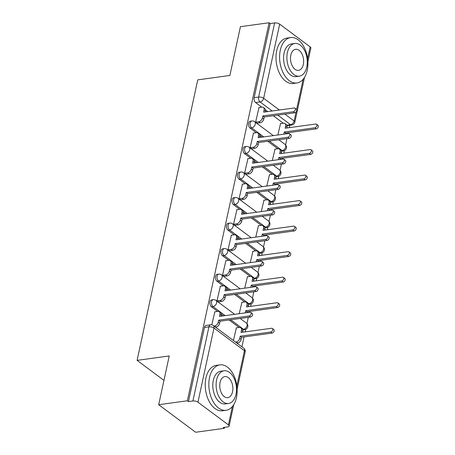<?xml version="1.0" encoding="UTF-8"?>
<svg xmlns="http://www.w3.org/2000/svg" width="455" height="455" viewBox="0 0 455 455"><rect width="100%" height="100%" fill="white"/><g stroke="black" fill="none" stroke-linecap="round" stroke-linejoin="round"><path stroke-width="0.68" d="M211.649 299.89A3.668 2.229 82.2 0 0 209.994 301.921A3.668 2.229 82.2 0 0 211.438 306.801L213.025 306.579A3.668 2.229 -97.8 0 1 211.581 301.705A3.668 2.229 -97.8 0 1 213.236 299.674L211.649 299.89M217.171 274.365A3.668 2.229 82.2 0 0 215.516 276.39A3.668 2.229 82.2 0 0 216.961 281.27L218.548 281.053A3.668 2.229 -97.8 0 1 217.098 276.174A3.668 2.229 -97.8 0 1 218.753 274.143L217.171 274.365M222.688 248.834A3.668 2.229 82.2 0 0 221.033 250.864A3.668 2.229 82.2 0 0 222.478 255.738L224.065 255.522A3.668 2.229 -97.8 0 1 222.62 250.642A3.668 2.229 -97.8 0 1 224.275 248.618L222.688 248.834M228.211 223.303A3.668 2.229 82.2 0 0 226.556 225.333A3.668 2.229 82.2 0 0 228 230.213L229.587 229.991A3.668 2.229 -97.8 0 1 228.137 225.117A3.668 2.229 -97.8 0 1 229.792 223.087L228.211 223.303M233.728 197.777A3.668 2.229 82.2 0 0 232.073 199.802A3.668 2.229 82.2 0 0 233.517 204.682L235.104 204.466A3.668 2.229 -97.8 0 1 233.66 199.586A3.668 2.229 -97.8 0 1 235.315 197.555L233.728 197.777M239.25 172.246A3.668 2.229 82.2 0 0 237.595 174.276A3.668 2.229 82.2 0 0 239.04 179.151L240.627 178.934A3.668 2.229 -97.8 0 1 239.176 174.055A3.668 2.229 -97.8 0 1 240.831 172.03L239.25 172.246M244.767 146.715A3.668 2.229 82.2 0 0 243.112 148.745A3.668 2.229 82.2 0 0 244.557 153.625L246.144 153.403A3.668 2.229 -97.8 0 1 244.699 148.529A3.668 2.229 -97.8 0 1 246.354 146.499L244.767 146.715M250.284 121.189A3.668 2.229 82.2 0 0 248.635 123.214A3.668 2.229 82.2 0 0 250.079 128.094L251.666 127.878A3.668 2.229 -97.8 0 1 250.216 122.998A3.668 2.229 -97.8 0 1 251.871 120.967L250.284 121.189M158.693 404.717L169.237 355.952L137.103 360.366L197.743 79.87L229.883 75.456L240.428 26.691L269.104 22.75L187.369 400.781L158.693 404.717L195.627 432.25L224.309 428.309L224.52 427.33M241.923 346.841L244.062 336.927M245.154 331.888L245.7 329.375M246.951 323.585L248.299 317.334M249.391 312.295L249.585 311.396M250.671 306.357L251.217 303.843M252.468 298.053L253.822 291.803M254.908 286.764L255.101 285.865M256.193 280.832L256.739 278.312M257.991 272.528L259.339 266.272M260.431 261.238L260.624 260.34M261.71 255.3L262.256 252.787M263.508 246.997L264.861 240.746M265.947 235.707L266.141 234.808M267.233 229.769L267.779 227.255M269.03 221.466L270.378 215.215M271.47 210.176L271.663 209.283M272.75 204.244L273.296 201.724M274.547 195.94L275.901 189.684M276.987 184.65L277.18 183.752M278.272 178.713L278.813 176.199M280.07 170.409L281.418 164.158M282.51 159.119L282.703 158.221M283.789 153.181L284.335 150.668M285.586 144.878L286.94 138.627M288.026 133.588L288.22 132.695M289.312 127.656L289.824 125.29M224.309 428.309L223.229 427.507L227.699 426.892A3.668 1.496 -167.8 0 0 229.127 426.062A3.668 1.496 -167.8 0 0 228.427 424.89L197.948 402.18A3.668 1.496 -167.8 0 0 192.914 400.969L208.942 326.838A3.668 2.229 -97.8 0 1 210.597 324.807L206.132 325.422A3.668 2.229 -97.8 0 0 204.477 327.452L208.942 326.838A3.668 1.496 -167.8 0 1 213.981 328.044L197.948 402.18M187.369 400.781L188.45 401.583L192.914 400.969M283.334 123.237L273.267 115.735M267.733 111.606L265.555 109.985M261.796 107.181L255.596 102.563L260.067 101.948A3.668 2.229 -97.8 0 1 258.622 97.074L274.649 22.938A3.668 1.496 12.2 0 1 279.683 24.149L310.156 46.865A3.668 1.496 12.2 0 1 310.862 48.031L307.893 61.766M274.649 22.938L270.179 23.552L269.104 22.75M258.997 107.568L255.613 122.15L257.268 123.174M275.013 149.149L272.329 160.518M253.475 133.099L250.096 147.676L251.751 148.7M269.496 174.68L266.806 186.049M247.958 158.624L244.574 173.207L246.229 174.231M263.974 200.206L261.289 211.575M242.435 184.156L239.057 198.738L240.712 199.762M258.457 225.737L255.767 237.106M236.918 209.687L233.534 224.264L235.189 225.288M252.935 251.268L250.25 262.637M231.402 235.212L228.018 249.795L229.673 250.819M247.418 276.794L244.727 288.163M225.879 260.743L222.495 275.326L224.15 276.35M241.895 302.325L239.211 313.694M220.362 286.275L216.978 300.852L218.633 301.875M236.378 327.856L233.415 340.499M214.84 311.8L211.791 324.842M239.176 327.469L229.11 319.967M223.576 315.844L221.403 314.223M217.638 311.419L211.438 306.801M244.693 301.944L234.632 294.442M229.093 290.313L226.92 288.692M223.16 285.888L216.961 281.27M250.216 276.412L240.149 268.911M234.615 264.782L232.442 263.161M228.677 260.357L222.478 255.738M255.733 250.881L245.672 243.38M240.132 239.256L237.959 237.635M234.2 234.831L228 230.213M261.255 225.356L251.188 217.854M245.655 213.725L243.482 212.104M239.717 209.3L233.517 204.682M266.772 199.825L256.711 192.323M251.171 188.194L248.999 186.573M245.239 183.769L239.04 179.151M272.295 174.293L262.228 166.792M256.694 162.668L254.521 161.047M250.756 158.243L244.557 153.625M277.812 148.768L267.75 141.266M262.211 137.137L260.038 135.516M256.273 132.712L250.079 128.094M163.954 380.38L137.103 360.366M280.536 123.618L277.846 134.987M242.868 329.881A3.668 2.229 82.2 0 0 243.124 329.875L244.71 329.653A3.668 2.229 -97.8 0 1 243.499 329.295L230.696 319.751M248.385 304.355A3.668 2.229 82.2 0 0 248.64 304.344L250.227 304.128A3.668 2.229 -97.8 0 1 249.021 303.764L236.219 294.22M253.907 278.824A3.668 2.229 82.2 0 0 254.163 278.813L255.75 278.596A3.668 2.229 -97.8 0 1 254.538 278.238L241.736 268.695M259.424 253.298A3.668 2.229 82.2 0 0 259.68 253.287L261.267 253.065A3.668 2.229 -97.8 0 1 260.061 252.707L247.258 243.163M264.941 227.767A3.668 2.229 82.2 0 0 265.202 227.756L266.789 227.54A3.668 2.229 -97.8 0 1 265.578 227.176L252.775 217.632M270.463 202.236A3.668 2.229 82.2 0 0 270.719 202.225L272.306 202.009A3.668 2.229 -97.8 0 1 271.1 201.65L258.298 192.107M275.98 176.711A3.668 2.229 82.2 0 0 276.242 176.699L277.829 176.477A3.668 2.229 -97.8 0 1 276.617 176.119L263.815 166.575M281.503 151.179A3.668 2.229 82.2 0 0 281.759 151.168L283.346 150.952A3.668 2.229 -97.8 0 1 282.14 150.588L269.332 141.044M188.45 401.583L204.477 327.452M286.832 125.176L290.54 124.664A3.668 2.229 -97.8 0 0 291.746 125.023L287.281 125.637A3.668 2.229 -97.8 0 1 287.02 125.648M270.179 23.552L254.152 97.688A3.668 2.229 82.2 0 0 255.596 102.563M255.63 122.162L258.764 121.73A3.668 2.497 -53.3 0 0 262.359 118.061L262.814 115.934L264.219 116.981L263.758 119.108A3.668 2.497 126.7 0 1 260.169 122.776L257.035 123.208M262.814 115.934L293.293 111.748A2.11 1.433 -53.3 0 0 295.17 110.195A2.11 1.433 -53.3 0 0 294.959 108.176A2.11 1.433 -53.3 0 0 294.106 107.983L263.633 112.169L264.088 110.042A3.668 2.497 -53.3 0 0 263.399 107.499L264.799 108.54A3.668 2.497 126.7 0 1 265.493 111.088L265.305 111.941M294.959 108.176L296.364 109.217A2.11 1.433 126.7 0 1 296.569 111.236A2.11 1.433 126.7 0 1 294.698 112.789L264.219 116.981M263.399 107.499A3.668 2.497 -53.3 0 0 261.915 107.17L258.758 107.602M283.886 134.162A3.668 2.497 -53.3 0 0 283.892 134.117L284.352 131.99L314.832 127.798A2.11 1.433 -53.3 0 0 316.708 126.245A2.11 1.433 -53.3 0 0 316.498 124.226A2.11 1.433 -53.3 0 0 315.645 124.039L285.166 128.225L285.626 126.098A3.668 2.497 -53.3 0 0 284.938 123.55L286.337 124.596A3.668 2.497 126.7 0 1 287.025 127.138L286.843 127.991M284.938 123.55A3.668 2.497 -53.3 0 0 283.454 123.22L280.297 123.652M316.498 124.226L317.897 125.273A2.11 1.433 126.7 0 1 318.108 127.292A2.11 1.433 126.7 0 1 316.231 128.845L285.751 133.031L285.558 133.929M285.751 133.031L284.352 131.99M250.113 147.693L253.247 147.261A3.668 2.497 -53.3 0 0 256.836 143.592L257.297 141.465L258.696 142.506L258.235 144.633A3.668 2.497 126.7 0 1 254.646 148.302L251.513 148.734M257.297 141.465L287.776 137.279A2.11 1.433 -53.3 0 0 289.647 135.726A2.11 1.433 -53.3 0 0 289.443 133.707A2.11 1.433 -53.3 0 0 288.589 133.514L258.11 137.7L258.571 135.573A3.668 2.497 -53.3 0 0 257.877 133.031L259.282 134.071A3.668 2.497 126.7 0 1 259.97 136.614L259.788 137.473M289.443 133.707L290.842 134.748A2.11 1.433 126.7 0 1 291.052 136.767A2.11 1.433 126.7 0 1 289.175 138.32L258.696 142.506M257.877 133.031A3.668 2.497 -53.3 0 0 256.398 132.695L253.242 133.127M244.591 173.219L247.725 172.792A3.668 2.497 -53.3 0 0 251.319 169.124L251.78 166.996L253.179 168.037L252.718 170.164A3.668 2.497 126.7 0 1 249.13 173.833L245.996 174.265M251.78 166.996L282.254 162.805A2.11 1.433 -53.3 0 0 284.13 161.252A2.11 1.433 -53.3 0 0 283.926 159.233A2.11 1.433 -53.3 0 0 283.067 159.045L252.593 163.231L253.048 161.104A3.668 2.497 -53.3 0 0 252.36 158.556L253.759 159.603A3.668 2.497 126.7 0 1 254.453 162.145L254.265 162.998M283.926 159.233L285.325 160.279A2.11 1.433 126.7 0 1 285.53 162.298A2.11 1.433 126.7 0 1 283.658 163.851L253.179 168.037M252.36 158.556A3.668 2.497 -53.3 0 0 250.876 158.226L247.719 158.658M278.363 159.688A3.668 2.497 -53.3 0 0 278.375 159.642L278.835 157.515L309.315 153.329A2.11 1.433 -53.3 0 0 311.186 151.777A2.11 1.433 -53.3 0 0 310.981 149.758A2.11 1.433 -53.3 0 0 310.128 149.564L279.649 153.756L280.109 151.623A3.668 2.497 -53.3 0 0 279.415 149.081L280.815 150.127A3.668 2.497 126.7 0 1 281.508 152.67L281.321 153.523M279.415 149.081A3.668 2.497 -53.3 0 0 277.931 148.751L274.78 149.183M310.981 149.758L312.38 150.798A2.11 1.433 126.7 0 1 312.585 152.823A2.11 1.433 126.7 0 1 310.714 154.376L280.235 158.562L280.041 159.46M280.235 158.562L278.835 157.515M272.846 185.219A3.668 2.497 -53.3 0 0 272.852 185.174L273.313 183.046L303.792 178.861A2.11 1.433 -53.3 0 0 305.669 177.308A2.11 1.433 -53.3 0 0 305.459 175.289A2.11 1.433 -53.3 0 0 304.605 175.095L274.126 179.281L274.587 177.154A3.668 2.497 -53.3 0 0 273.899 174.612L275.298 175.653A3.668 2.497 126.7 0 1 275.986 178.201L275.804 179.054M273.899 174.612A3.668 2.497 -53.3 0 0 272.414 174.276L269.258 174.714M305.459 175.289L306.858 176.33A2.11 1.433 126.7 0 1 307.068 178.349A2.11 1.433 126.7 0 1 305.191 179.901L274.712 184.087L274.519 184.986M274.712 184.087L273.313 183.046M280.297 50.243A22.921 13.951 82.2 0 0 283.272 73.124A22.921 13.951 82.2 0 0 296.882 82.981A22.921 13.951 82.2 0 0 307.222 70.309A22.921 13.951 82.2 0 0 304.247 47.428A22.921 13.951 82.2 0 0 290.643 37.572A22.921 13.951 82.2 0 0 280.297 50.243M290.643 37.572L287.037 38.066A22.921 13.951 82.2 0 0 276.697 50.738A22.921 13.951 82.2 0 0 279.671 73.619A22.921 13.951 82.2 0 0 293.276 83.475L296.882 82.981M299.322 76.167L296.006 76.622A16.499 10.044 -97.8 0 1 286.212 69.53A16.499 10.044 -97.8 0 1 284.068 53.053A16.499 10.044 -97.8 0 1 291.513 43.93L294.829 43.475A16.499 10.044 82.2 0 0 287.384 52.598A16.499 10.044 82.2 0 0 289.522 69.075A16.499 10.044 82.2 0 0 299.322 76.167A16.499 10.044 82.2 0 0 306.767 67.044A16.499 10.044 82.2 0 0 304.623 50.573A16.499 10.044 82.2 0 0 294.829 43.475M303.32 64.479A10.636 6.472 82.2 0 0 301.938 53.861A10.636 6.472 82.2 0 0 295.625 49.288A10.636 6.472 82.2 0 0 290.83 55.169A10.636 6.472 82.2 0 0 292.207 65.782A10.636 6.472 82.2 0 0 298.52 70.354A10.636 6.472 82.2 0 0 303.32 64.479M209.533 377.542A22.921 13.951 82.2 0 0 212.508 400.423A22.921 13.951 82.2 0 0 226.112 410.279A22.921 13.951 82.2 0 0 236.458 397.607A22.921 13.951 82.2 0 0 233.483 374.727A22.921 13.951 82.2 0 0 219.879 364.87A22.921 13.951 82.2 0 0 209.533 377.542M219.879 364.87L216.273 365.365A22.921 13.951 82.2 0 0 205.933 378.037A22.921 13.951 82.2 0 0 208.908 400.918A22.921 13.951 82.2 0 0 222.512 410.774L226.112 410.279M228.558 403.466L225.242 403.921A16.499 10.044 -97.8 0 1 215.448 396.828A16.499 10.044 -97.8 0 1 213.304 380.352A16.499 10.044 -97.8 0 1 220.749 371.229L224.065 370.774A16.499 10.044 82.2 0 0 216.62 379.897A16.499 10.044 82.2 0 0 218.758 396.373A16.499 10.044 82.2 0 0 228.558 403.466A16.499 10.044 82.2 0 0 236.003 394.343A16.499 10.044 82.2 0 0 233.859 377.872A16.499 10.044 82.2 0 0 224.065 370.774M232.556 391.778A10.636 6.472 82.2 0 0 231.174 381.159A10.636 6.472 82.2 0 0 224.861 376.586A10.636 6.472 82.2 0 0 220.066 382.467A10.636 6.472 82.2 0 0 221.443 393.08A10.636 6.472 82.2 0 0 227.756 397.653A10.636 6.472 82.2 0 0 232.556 391.778M239.074 198.75L242.208 198.317A3.668 2.497 -53.3 0 0 245.797 194.649L246.257 192.522L247.656 193.568L247.196 195.695A3.668 2.497 126.7 0 1 243.607 199.364L240.473 199.796M246.257 192.522L276.737 188.336A2.11 1.433 -53.3 0 0 278.608 186.783A2.11 1.433 -53.3 0 0 278.403 184.764A2.11 1.433 -53.3 0 0 277.55 184.571L247.071 188.757L247.531 186.63A3.668 2.497 -53.3 0 0 246.843 184.087L248.242 185.128A3.668 2.497 126.7 0 1 248.93 187.676L248.749 188.529M278.403 184.764L279.802 185.805A2.11 1.433 126.7 0 1 280.013 187.824A2.11 1.433 126.7 0 1 278.136 189.377L247.656 193.568M246.843 184.087A3.668 2.497 -53.3 0 0 245.359 183.757L242.202 184.19M233.551 224.281L236.685 223.849A3.668 2.497 -53.3 0 0 240.28 220.18L240.74 218.053L242.14 219.094L241.679 221.221A3.668 2.497 126.7 0 1 238.09 224.889L234.956 225.322M240.74 218.053L271.214 213.867A2.11 1.433 -53.3 0 0 273.091 212.314A2.11 1.433 -53.3 0 0 272.886 210.295A2.11 1.433 -53.3 0 0 272.033 210.102L241.554 214.288L242.009 212.161A3.668 2.497 -53.3 0 0 241.321 209.618L242.72 210.659A3.668 2.497 126.7 0 1 243.414 213.202L243.226 214.06M272.886 210.295L274.285 211.336A2.11 1.433 126.7 0 1 274.49 213.355A2.11 1.433 126.7 0 1 272.619 214.908L242.14 219.094M241.321 209.618A3.668 2.497 -53.3 0 0 239.836 209.283L236.68 209.715M228.035 249.806L231.168 249.38A3.668 2.497 -53.3 0 0 234.757 245.711L235.218 243.584L236.617 244.625L236.156 246.752A3.668 2.497 126.7 0 1 232.568 250.421L229.434 250.853M235.218 243.584L265.697 239.393A2.11 1.433 -53.3 0 0 267.574 237.84A2.11 1.433 -53.3 0 0 267.364 235.821A2.11 1.433 -53.3 0 0 266.511 235.633L236.031 239.819L236.492 237.692A3.668 2.497 -53.3 0 0 235.804 235.144L237.203 236.19A3.668 2.497 126.7 0 1 237.891 238.733L237.709 239.586M267.364 235.821L268.763 236.867A2.11 1.433 126.7 0 1 268.973 238.886A2.11 1.433 126.7 0 1 267.096 240.439L236.617 244.625M235.804 235.144A3.668 2.497 -53.3 0 0 234.319 234.814L231.163 235.246M267.324 210.75A3.668 2.497 -53.3 0 0 267.335 210.705L267.796 208.578L298.275 204.386A2.11 1.433 -53.3 0 0 300.146 202.833A2.11 1.433 -53.3 0 0 299.942 200.814A2.11 1.433 -53.3 0 0 299.089 200.627L268.609 204.813L269.07 202.685A3.668 2.497 -53.3 0 0 268.376 200.137L269.775 201.184A3.668 2.497 126.7 0 1 270.469 203.726L270.281 204.579M268.376 200.137A3.668 2.497 -53.3 0 0 266.892 199.808L263.741 200.24M299.942 200.814L301.341 201.861A2.11 1.433 126.7 0 1 301.546 203.88A2.11 1.433 126.7 0 1 299.674 205.432L269.195 209.618L269.002 210.517M269.195 209.618L267.796 208.578M261.807 236.276A3.668 2.497 -53.3 0 0 261.813 236.23L262.273 234.103L292.753 229.917A2.11 1.433 -53.3 0 0 294.63 228.364A2.11 1.433 -53.3 0 0 294.419 226.345A2.11 1.433 -53.3 0 0 293.566 226.152L263.087 230.344L263.547 228.211A3.668 2.497 -53.3 0 0 262.859 225.669L264.258 226.715A3.668 2.497 126.7 0 1 264.946 229.257L264.764 230.111M262.859 225.669A3.668 2.497 -53.3 0 0 261.375 225.339L258.218 225.771M294.419 226.345L295.818 227.386A2.11 1.433 126.7 0 1 296.029 229.411A2.11 1.433 126.7 0 1 294.152 230.964L263.673 235.15L263.479 236.048M263.673 235.15L262.273 234.103M256.284 261.807A3.668 2.497 -53.3 0 0 256.296 261.762L256.757 259.634L287.236 255.448A2.11 1.433 -53.3 0 0 289.107 253.896A2.11 1.433 -53.3 0 0 288.902 251.877A2.11 1.433 -53.3 0 0 288.049 251.683L257.57 255.869L258.031 253.742A3.668 2.497 -53.3 0 0 257.337 251.2L258.736 252.241A3.668 2.497 126.7 0 1 259.43 254.789L259.242 255.642M257.337 251.2A3.668 2.497 -53.3 0 0 255.852 250.864L252.701 251.302M288.902 251.877L290.301 252.917A2.11 1.433 126.7 0 1 290.506 254.936A2.11 1.433 126.7 0 1 288.635 256.489L258.156 260.675L257.962 261.574M258.156 260.675L256.757 259.634M222.518 275.338L225.652 274.905A3.668 2.497 -53.3 0 0 229.24 271.237L229.701 269.11L231.1 270.156L230.639 272.283A3.668 2.497 126.7 0 1 227.051 275.952L223.917 276.378M229.701 269.11L260.175 264.924A2.11 1.433 -53.3 0 0 262.052 263.371A2.11 1.433 -53.3 0 0 261.847 261.352A2.11 1.433 -53.3 0 0 260.994 261.159L230.514 265.345L230.975 263.217A3.668 2.497 -53.3 0 0 230.281 260.675L231.68 261.716A3.668 2.497 126.7 0 1 232.374 264.264L232.186 265.117M261.847 261.352L263.246 262.393A2.11 1.433 126.7 0 1 263.451 264.412A2.11 1.433 126.7 0 1 261.579 265.965L231.1 270.156M230.281 260.675A3.668 2.497 -53.3 0 0 228.797 260.34L225.64 260.778M250.768 287.338A3.668 2.497 -53.3 0 0 250.773 287.293L251.234 285.166L281.713 280.974A2.11 1.433 -53.3 0 0 283.59 279.421A2.11 1.433 -53.3 0 0 283.38 277.402A2.11 1.433 -53.3 0 0 282.527 277.214L252.047 281.4L252.508 279.273A3.668 2.497 -53.3 0 0 251.82 276.725L253.219 277.772A3.668 2.497 126.7 0 1 253.907 280.314L253.725 281.167M251.82 276.725A3.668 2.497 -53.3 0 0 250.335 276.395L247.179 276.828M283.38 277.402L284.779 278.449A2.11 1.433 126.7 0 1 284.989 280.468A2.11 1.433 126.7 0 1 283.112 282.02L252.633 286.206L252.44 287.105M252.633 286.206L251.234 285.166M216.995 300.869L220.129 300.436A3.668 2.497 -53.3 0 0 223.718 296.768L224.179 294.641L225.578 295.682L225.117 297.809A3.668 2.497 126.7 0 1 221.528 301.477L218.394 301.91M224.179 294.641L254.658 290.455A2.11 1.433 -53.3 0 0 256.535 288.902A2.11 1.433 -53.3 0 0 256.324 286.883A2.11 1.433 -53.3 0 0 255.471 286.69L224.992 290.876L225.452 288.749A3.668 2.497 -53.3 0 0 224.764 286.206L226.163 287.247A3.668 2.497 126.7 0 1 226.852 289.789L226.67 290.648M256.324 286.883L257.723 287.924A2.11 1.433 126.7 0 1 257.934 289.943A2.11 1.433 126.7 0 1 256.057 291.496L225.578 295.682M224.764 286.206A3.668 2.497 -53.3 0 0 223.28 285.871L220.123 286.303M245.245 312.864A3.668 2.497 -53.3 0 0 245.256 312.818L245.717 310.691L276.196 306.505A2.11 1.433 -53.3 0 0 278.068 304.952A2.11 1.433 -53.3 0 0 277.863 302.933A2.11 1.433 -53.3 0 0 277.01 302.74L246.53 306.932L246.991 304.799A3.668 2.497 -53.3 0 0 246.297 302.257L247.702 303.303A3.668 2.497 126.7 0 1 248.39 305.845L248.202 306.698M246.297 302.257A3.668 2.497 -53.3 0 0 244.813 301.927L241.662 302.359M277.863 302.933L279.262 303.974A2.11 1.433 126.7 0 1 279.467 305.999A2.11 1.433 126.7 0 1 277.595 307.552L247.116 311.738L246.923 312.636M247.116 311.738L245.717 310.691M214.021 326.047L214.612 325.968A3.668 2.497 -53.3 0 0 218.201 322.299L218.662 320.172L220.061 321.213L219.6 323.34A3.668 2.497 126.7 0 1 216.011 327.009L215.42 327.088M218.662 320.172L249.141 315.98A2.11 1.433 -53.3 0 0 251.012 314.428A2.11 1.433 -53.3 0 0 250.807 312.409A2.11 1.433 -53.3 0 0 249.954 312.221L219.475 316.407L219.936 314.28A3.668 2.497 -53.3 0 0 219.242 311.732L220.641 312.778A3.668 2.497 126.7 0 1 221.335 315.321L221.147 316.174M250.807 312.409L252.206 313.455A2.11 1.433 126.7 0 1 252.411 315.474A2.11 1.433 126.7 0 1 250.54 317.027L220.061 321.213M219.242 311.732A3.668 2.497 -53.3 0 0 217.757 311.402L214.601 311.834M235.559 342.097L236.145 342.018A3.668 2.497 -53.3 0 0 239.739 338.349L240.194 336.222L270.674 332.036A2.11 1.433 -53.3 0 0 272.551 330.484A2.11 1.433 -53.3 0 0 272.34 328.464A2.11 1.433 -53.3 0 0 271.487 328.271L241.008 332.457L241.469 330.33A3.668 2.497 -53.3 0 0 240.78 327.788L242.179 328.828A3.668 2.497 126.7 0 1 242.868 331.376L242.686 332.23M240.78 327.788A3.668 2.497 -53.3 0 0 239.296 327.452L236.139 327.884M272.34 328.464L273.745 329.505A2.11 1.433 126.7 0 1 273.95 331.524A2.11 1.433 126.7 0 1 272.073 333.077L241.599 337.263L241.139 339.39A3.668 2.497 126.7 0 1 237.544 343.064L236.145 342.018M236.958 343.144L237.544 343.064M241.599 337.263L240.194 336.222M236.85 385.925L244.454 350.76L213.981 328.044A3.668 2.497 -53.3 0 0 213.287 325.501A3.668 3.668 0 0 0 210.597 324.807M228.427 424.89L232.391 406.554M284.921 114.131L294.129 120.996A3.668 2.497 126.7 0 1 290.54 124.664L277.738 115.121M272.198 110.992L260.067 101.948A3.668 2.497 126.7 0 0 263.655 98.28L279.387 110.008M291.746 125.023A3.668 3.668 0 0 0 294.834 122.168A3.668 1.496 12.2 0 0 294.129 120.996L296.08 111.981M296.614 109.496L303.155 79.255M307.614 58.627L310.156 46.865M279.683 24.149L263.655 98.28A3.668 1.496 -167.8 0 0 258.622 97.074L254.152 97.688M242.674 329.409L243.499 329.295A3.668 2.497 -53.3 0 0 247.093 325.626A3.668 2.497 -53.3 0 0 246.4 323.084A3.668 3.668 0 0 1 244.71 329.653M225.162 315.622L213.025 306.579A3.668 2.497 -53.3 0 0 216.614 302.911A3.668 2.497 126.7 0 0 215.926 300.368A3.668 3.668 0 0 0 213.236 299.674M248.197 303.877L249.021 303.764A3.668 2.497 -53.3 0 0 252.61 300.095A3.668 2.497 -53.3 0 0 251.922 297.553A3.668 3.668 0 0 1 250.227 304.128M230.679 290.097L218.548 281.053A3.668 2.497 -53.3 0 0 222.137 277.385A3.668 2.497 126.7 0 0 221.443 274.837A3.668 3.668 0 0 0 218.753 274.143M253.714 278.352L254.538 278.238A3.668 2.497 -53.3 0 0 258.133 274.57A3.668 2.497 -53.3 0 0 257.439 272.022A3.668 3.668 0 0 1 255.75 278.596M236.196 264.565L224.065 255.522A3.668 2.497 -53.3 0 0 227.654 251.854A3.668 2.497 126.7 0 0 226.965 249.312A3.668 3.668 0 0 0 224.275 248.618M259.236 252.821L260.061 252.707A3.668 2.497 -53.3 0 0 263.65 249.039A3.668 2.497 -53.3 0 0 262.962 246.496A3.668 3.668 0 0 1 261.267 253.065M241.719 239.034L229.587 229.991A3.668 2.497 -53.3 0 0 233.176 226.323A3.668 2.497 126.7 0 0 232.482 223.78A3.668 3.668 0 0 0 229.792 223.087M264.753 227.29L265.578 227.176A3.668 2.497 -53.3 0 0 269.172 223.507A3.668 2.497 -53.3 0 0 268.478 220.965A3.668 3.668 0 0 1 266.789 227.54M247.236 213.509L235.104 204.466A3.668 2.497 -53.3 0 0 238.693 200.797A3.668 2.497 126.7 0 0 238.005 198.249A3.668 3.668 0 0 0 235.315 197.555M270.276 201.764L271.1 201.65A3.668 2.497 -53.3 0 0 274.689 197.982A3.668 2.497 -53.3 0 0 274.001 195.434A3.668 3.668 0 0 1 272.306 202.009M252.758 187.978L240.627 178.934A3.668 2.497 -53.3 0 0 244.216 175.266A3.668 2.497 126.7 0 0 243.522 172.724A3.668 3.668 0 0 0 240.831 172.03M275.793 176.233L276.617 176.119A3.668 2.497 -53.3 0 0 280.212 172.451A3.668 2.497 -53.3 0 0 279.518 169.908A3.668 3.668 0 0 1 277.829 176.477M258.275 162.446L246.144 153.403A3.668 2.497 -53.3 0 0 249.732 149.735A3.668 2.497 126.7 0 0 249.044 147.192A3.668 3.668 0 0 0 246.354 146.499M281.315 150.702L282.14 150.588A3.668 2.497 -53.3 0 0 285.729 146.919A3.668 2.497 -53.3 0 0 285.04 144.377A3.668 3.668 0 0 1 283.346 150.952M263.798 136.921L251.666 127.878A3.668 2.497 -53.3 0 0 255.255 124.209A3.668 2.497 126.7 0 0 254.561 121.661A3.668 3.668 0 0 0 251.871 120.967M243.761 348.217A3.668 2.497 -53.3 0 1 244.454 350.76A3.668 1.496 12.2 0 1 245.154 351.931A3.668 3.668 0 0 0 243.761 348.217L213.287 325.501M262.359 118.061L263.758 119.108M258.764 121.73L260.169 122.776M264.088 110.042L265.493 111.088M293.293 111.748L294.698 112.789M287.025 127.138L285.626 126.098M316.231 128.845L314.832 127.798M256.836 143.592L258.235 144.633M253.247 147.261L254.646 148.302M258.571 135.573L259.97 136.614M287.776 137.279L289.175 138.32M251.319 169.124L252.718 170.164M247.725 172.792L249.13 173.833M253.048 161.104L254.453 162.145M282.254 162.805L283.658 163.851M281.508 152.67L280.109 151.623M310.714 154.376L309.315 153.329M275.986 178.201L274.587 177.154M305.191 179.901L303.792 178.861M245.797 194.649L247.196 195.695M242.208 198.317L243.607 199.364M247.531 186.63L248.93 187.676M276.737 188.336L278.136 189.377M240.28 220.18L241.679 221.221M236.685 223.849L238.09 224.889M242.009 212.161L243.414 213.202M271.214 213.867L272.619 214.908M234.757 245.711L236.156 246.752M231.168 249.38L232.568 250.421M236.492 237.692L237.891 238.733M265.697 239.393L267.096 240.439M270.469 203.726L269.07 202.685M299.674 205.432L298.275 204.386M264.946 229.257L263.547 228.211M294.152 230.964L292.753 229.917M259.43 254.789L258.031 253.742M288.635 256.489L287.236 255.448M229.24 271.237L230.639 272.283M225.652 274.905L227.051 275.952M230.975 263.217L232.374 264.264M260.175 264.924L261.579 265.965M253.907 280.314L252.508 279.273M283.112 282.02L281.713 280.974M223.718 296.768L225.117 297.809M220.129 300.436L221.528 301.477M225.452 288.749L226.852 289.789M254.658 290.455L256.057 291.496M248.39 305.845L246.991 304.799M277.595 307.552L276.196 306.505M218.201 322.299L219.6 323.34M214.612 325.968L216.011 327.009M219.936 314.28L221.335 315.321M249.141 315.98L250.54 317.027M242.868 331.376L241.469 330.33M241.139 339.39L239.739 338.349M272.073 333.077L270.674 332.036M254.561 121.661L273.284 135.618M278.818 139.742L285.04 144.377M249.044 147.192L267.762 161.144M273.301 165.273L279.518 169.908M243.522 172.724L262.245 186.675M267.779 190.804L274.001 195.434M238.005 198.249L256.722 212.206M262.262 216.33L268.478 220.965M232.482 223.78L251.206 237.732M256.739 241.861L262.962 246.496M226.965 249.312L245.683 263.263M251.223 267.392L257.439 272.022M221.443 274.837L240.166 288.794M245.706 292.918L251.922 297.553M215.926 300.368L234.643 314.32M240.183 318.449L246.4 323.084M229.127 426.062L233.762 404.637M237.129 389.065L245.154 351.931M294.834 122.168L304.526 77.339"/></g></svg>
